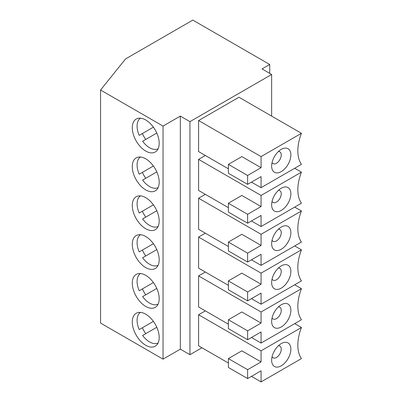 <?xml version="1.0" encoding="UTF-8"?>
<svg xmlns="http://www.w3.org/2000/svg" width="402" height="402" viewBox="0 0 402 402"><rect width="100%" height="100%" fill="white"/><g stroke="black" fill="none" stroke-linecap="round" stroke-linejoin="round"><path stroke-width="0.6" d="M145.735 306.435A19.03 10.985 60 0 1 133.303 289.666A19.03 10.985 60 0 1 136.223 274.415A19.03 10.985 60 0 1 145.735 275.36A19.03 10.985 60 0 1 158.167 292.128A19.03 10.985 60 0 1 155.247 307.374A19.03 10.985 60 0 1 145.735 306.435M142.363 288.917A19.03 10.985 -120 0 0 145.76 294.802M145.735 228.743A19.03 10.985 60 0 1 133.303 211.975A19.03 10.985 60 0 1 136.223 196.729A19.03 10.985 60 0 1 145.735 197.668A19.03 10.985 60 0 1 158.167 214.437A19.03 10.985 60 0 1 155.247 229.688A19.03 10.985 60 0 1 145.735 228.743M142.363 211.231A19.03 10.985 -120 0 0 145.76 217.115M145.735 151.057A19.03 10.985 60 0 1 133.303 134.288A19.03 10.985 60 0 1 136.223 119.042A19.03 10.985 60 0 1 145.735 119.982A19.03 10.985 60 0 1 158.167 136.75A19.03 10.985 60 0 1 155.247 152.001A19.03 10.985 60 0 1 145.735 151.057M142.363 133.544A19.03 10.985 -120 0 0 145.76 139.429M145.735 189.9A19.03 10.985 60 0 1 133.303 173.131A19.03 10.985 60 0 1 136.223 157.885A19.03 10.985 60 0 1 145.735 158.825A19.03 10.985 60 0 1 158.167 175.594A19.03 10.985 60 0 1 155.247 190.844A19.03 10.985 60 0 1 145.735 189.9M142.363 172.388A19.03 10.985 -120 0 0 145.76 178.272M145.735 267.591A19.03 10.985 60 0 1 133.303 250.818A19.03 10.985 60 0 1 136.223 235.572A19.03 10.985 60 0 1 145.735 236.512A19.03 10.985 60 0 1 158.167 253.285A19.03 10.985 60 0 1 155.247 268.531A19.03 10.985 60 0 1 145.735 267.591M142.363 250.074A19.03 10.985 -120 0 0 145.76 255.958M145.735 345.278A19.03 10.985 60 0 1 133.303 328.509A19.03 10.985 60 0 1 136.223 313.258A19.03 10.985 60 0 1 145.735 314.203A19.03 10.985 60 0 1 158.167 330.972A19.03 10.985 60 0 1 155.247 346.217A19.03 10.985 60 0 1 145.735 345.278M142.363 327.761A19.03 10.985 -120 0 0 145.76 333.65M139.213 290.736L153.398 282.546L139.213 290.736A17.668 10.201 60 0 1 140.449 273.556M139.213 213.05L153.398 204.859L139.213 213.05A17.668 10.201 60 0 1 140.449 195.869M139.213 135.363L153.398 127.173L139.213 135.363A17.668 10.201 60 0 1 140.449 118.178M139.213 174.207L153.398 166.016L139.213 174.207A17.668 10.201 60 0 1 140.449 157.021M139.213 251.893L153.398 243.702L139.213 251.893A17.668 10.201 60 0 1 140.449 234.713M139.213 329.585L153.398 321.389L139.213 329.585A17.668 10.201 60 0 1 140.449 312.399M281.254 149.393L281.254 149.393A13.593 7.849 120 0 0 271.641 166.041A13.593 7.849 120 0 0 281.254 171.589A13.593 7.849 120 0 0 290.867 154.941A13.593 7.849 120 0 0 281.254 149.393M272.069 162.529A6.794 3.925 120 0 0 273.048 163.604A6.794 3.925 120 0 0 276.45 163.267A6.794 3.925 120 0 0 280.887 157.277A6.794 3.925 120 0 0 279.847 151.83A6.794 3.925 120 0 0 278.425 151.519M281.254 227.08L281.254 227.08A13.593 7.849 120 0 0 271.641 243.728A13.593 7.849 120 0 0 281.254 249.275A13.593 7.849 120 0 0 290.867 232.627A13.593 7.849 120 0 0 281.254 227.08M272.069 240.215A6.794 3.925 120 0 0 273.048 241.29A6.794 3.925 120 0 0 276.45 240.954A6.794 3.925 120 0 0 280.887 234.964A6.794 3.925 120 0 0 279.847 229.517A6.794 3.925 120 0 0 278.425 229.205M281.254 304.766L281.254 304.766A13.593 7.849 120 0 0 271.641 321.414A13.593 7.849 120 0 0 281.254 326.962A13.593 7.849 120 0 0 290.867 310.319A13.593 7.849 120 0 0 281.254 304.766M272.069 317.902A6.794 3.925 120 0 0 273.048 318.977A6.794 3.925 120 0 0 276.45 318.64A6.794 3.925 120 0 0 280.887 312.65A6.794 3.925 120 0 0 279.847 307.203A6.794 3.925 120 0 0 278.425 306.892M272.069 356.745A6.794 3.925 120 0 0 273.048 357.82A6.794 3.925 120 0 0 276.45 357.484A6.794 3.925 120 0 0 281.254 349.162A6.794 3.925 120 0 0 279.847 346.052A6.794 3.925 120 0 0 278.425 345.735M271.641 360.257A13.593 7.849 120 0 0 281.254 365.81A13.593 7.849 120 0 0 290.867 349.162A13.593 7.849 120 0 0 281.254 343.609A13.593 7.849 120 0 0 271.641 360.257M281.254 265.923L281.254 265.923A13.593 7.849 120 0 0 271.641 282.571A13.593 7.849 120 0 0 281.254 288.118A13.593 7.849 120 0 0 290.867 271.471A13.593 7.849 120 0 0 281.254 265.923M272.069 279.058A6.794 3.925 120 0 0 273.048 280.134A6.794 3.925 120 0 0 276.45 279.797A6.794 3.925 120 0 0 280.887 273.807A6.794 3.925 120 0 0 279.847 268.36A6.794 3.925 120 0 0 278.425 268.049M281.254 188.236L281.254 188.236A13.593 7.849 120 0 0 271.641 204.884A13.593 7.849 120 0 0 281.254 210.432A13.593 7.849 120 0 0 290.867 193.784A13.593 7.849 120 0 0 281.254 188.236M272.069 201.372A6.794 3.925 120 0 0 273.048 202.447A6.794 3.925 120 0 0 276.45 202.111A6.794 3.925 120 0 0 280.887 196.121A6.794 3.925 120 0 0 279.847 190.674A6.794 3.925 120 0 0 278.425 190.362M201.96 347.775L189.945 354.71L180.337 349.162L163.036 359.147L100.56 323.082L100.56 90.018L125.55 58.943L192.829 20.1L269.722 64.491L269.722 73.37M269.722 64.491L262.034 68.933L271.641 74.481L189.945 121.645L180.337 116.098L163.036 126.087L100.56 90.018M163.036 359.147L163.036 126.087M180.337 349.162L180.337 116.098M189.945 121.645L189.945 354.71M271.641 116.098L271.641 74.481M228.391 168.815L198.598 151.614L198.598 120.54L238.964 97.234L301.44 133.298L261.069 156.604L198.598 120.54M228.391 246.501L198.598 229.301L198.598 198.226L205.327 194.342M228.391 324.188L198.598 306.987L198.598 275.913L205.327 272.028M228.391 363.031L198.598 345.831L198.598 314.756L205.327 310.872M228.391 285.345L198.598 268.144L198.598 237.069L205.327 233.185M228.391 207.658L198.598 190.458L198.598 159.383L205.327 155.499M251.461 182.131L261.069 187.679L301.44 164.373A38.059 21.974 -60 0 1 301.44 133.298M261.069 167.704L241.848 156.604L228.391 164.373L228.391 173.252L247.617 184.352L247.617 175.473L261.069 167.704L261.069 156.604M247.617 184.352L261.069 176.584L261.069 187.679M251.461 259.818L261.069 265.37L301.44 242.064A38.059 21.974 -60 0 1 301.44 210.99L294.711 207.105M301.44 210.99L261.069 234.296L198.598 198.226M261.069 245.391L241.848 234.296L228.391 242.064L228.391 250.943L247.617 262.039L247.617 253.159L261.069 245.391L261.069 234.296M247.617 262.039L261.069 254.27L261.069 265.37M251.461 337.509L261.069 343.057L301.44 319.751A38.059 21.974 -60 0 1 301.44 288.676L294.711 284.792M301.44 288.676L261.069 311.982L198.598 275.913M261.069 323.077L241.848 311.982L228.391 319.751L228.391 328.63L247.617 339.725L247.617 330.846L261.069 323.077L261.069 311.982M247.617 339.725L261.069 331.957L261.069 343.057M251.461 376.352L261.069 381.9L301.44 358.594A38.059 21.974 -60 0 1 301.44 327.519L294.711 323.635M301.44 327.519L261.069 350.825L198.598 314.756M261.069 361.926L241.848 350.825L228.391 358.594L228.391 367.473L247.617 378.568L247.617 369.694L261.069 361.926L261.069 350.825M247.617 378.568L261.069 370.8L261.069 381.9M251.461 298.661L261.069 304.213L301.44 280.908A38.059 21.974 -60 0 1 301.44 249.833L294.711 245.949M301.44 249.833L261.069 273.139L198.598 237.069M261.069 284.234L241.848 273.139L228.391 280.908L228.391 289.787L247.617 300.882L247.617 292.003L261.069 284.234L261.069 273.139M247.617 300.882L261.069 293.113L261.069 304.213M251.461 220.974L261.069 226.527L301.44 203.221A38.059 21.974 -60 0 1 301.44 172.146L294.711 168.262M301.44 172.146L261.069 195.452L198.598 159.383M261.069 206.548L241.848 195.452L228.391 203.221L228.391 212.095L247.617 223.195L247.617 214.316L261.069 206.548L261.069 195.452M247.617 223.195L261.069 215.427L261.069 226.527M228.391 164.373L247.617 175.473M228.391 242.064L247.617 253.159M228.391 319.751L247.617 330.846M247.617 369.694L228.391 358.594M228.391 280.908L247.617 292.003M228.391 203.221L247.617 214.316M158.112 304.143A17.668 10.201 60 0 1 142.609 296.626L156.795 288.435M158.112 226.457A17.668 10.201 60 0 1 142.609 218.934L156.795 210.743M158.112 148.77A17.668 10.201 60 0 1 142.609 141.248L156.795 133.057M158.112 187.613A17.668 10.201 60 0 1 142.609 180.091L156.795 171.9M158.112 265.3A17.668 10.201 60 0 1 142.609 257.782L156.795 249.587M158.112 342.986A17.668 10.201 60 0 1 142.609 335.469L156.795 327.278"/></g></svg>
